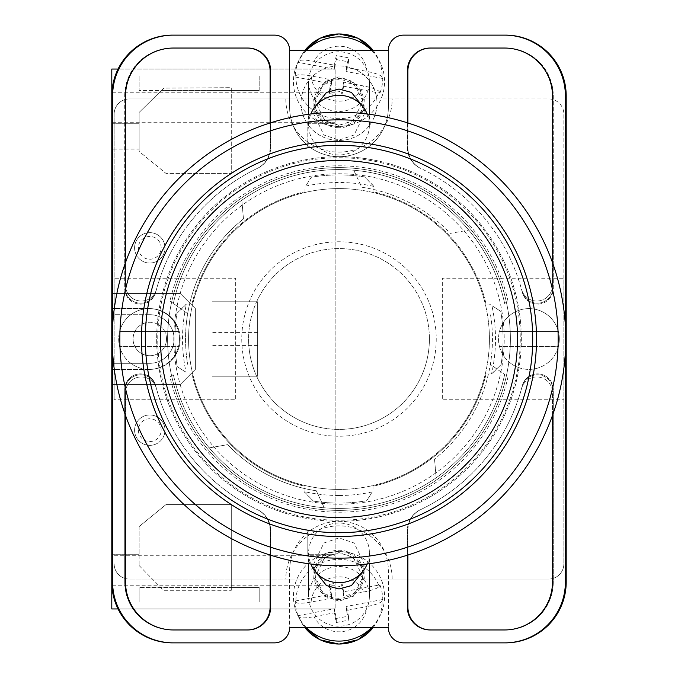 <?xml version="1.0" encoding="UTF-8"?>
<svg xmlns="http://www.w3.org/2000/svg" width="678" height="678" viewBox="0 0 678 678"><rect width="100%" height="100%" fill="white"/><g stroke="black" fill="none" stroke-linecap="round" stroke-linejoin="round"><path stroke-width="0.51" stroke-dasharray="3.39 2.54" d="M520.255 339A181.255 181.255 0 0 1 339 520.255A181.255 181.255 0 0 1 157.745 339A181.255 181.255 0 0 1 339 157.745A181.255 181.255 0 0 1 520.255 339M167.619 339A171.381 171.381 0 0 0 339 510.381A171.381 171.381 0 0 0 510.381 339A171.381 171.381 0 0 0 339 167.619A171.381 171.381 0 0 0 167.619 339A171.381 171.381 0 0 0 339 510.381A171.381 171.381 0 0 0 510.381 339A171.381 171.381 0 0 0 339 167.619A171.381 171.381 0 0 0 167.619 339M339 599.445A25.069 24.611 180 0 1 313.931 574.842A25.069 24.611 180 0 1 339 550.231A25.069 24.611 180 0 1 364.069 574.842A25.069 24.611 180 0 1 339 599.445M362.823 571.376L364.069 563.426L354.043 542.993L339 537.891L323.957 542.993L313.931 563.426L315.177 571.376M339 127.769A25.069 24.611 0 0 1 313.931 103.158A25.069 24.611 0 0 1 339 78.555A25.069 24.611 0 0 1 364.069 103.158A25.069 24.611 0 0 1 339 127.769M315.177 106.624L313.931 114.574L323.957 135.007L339 140.109L354.043 135.007L364.069 114.574L362.823 106.624M339 65.876A37.985 37.282 180 0 0 301.015 103.158A37.985 37.282 180 0 0 339 140.448A37.985 37.282 180 0 0 376.985 103.158A37.985 37.282 180 0 0 339 65.876A37.985 37.282 180 0 0 301.015 103.158A37.985 37.282 180 0 0 339 140.448A37.985 37.282 180 0 0 376.985 103.158A37.985 37.282 180 0 0 339 65.876M170 376.917L173.356 374.519A169.407 169.407 0 0 0 504.644 374.519L490.347 364.323A153.457 153.457 0 0 1 434.53 459.091A153.457 153.457 0 0 0 490.347 313.677A153.457 153.457 0 0 1 490.347 364.323L504.644 374.519A169.407 169.407 0 0 1 209.231 447.895L227.698 444.632A153.457 153.457 0 0 0 316.312 490.77L324.237 507.763L316.312 490.77A153.457 153.457 0 0 1 227.698 444.632L209.231 447.895A169.407 169.407 0 0 1 173.356 374.519L170 376.917A173.204 173.204 0 0 0 508 376.917M339 601.166L324.686 596.301L315.151 576.868L324.686 557.426L339 552.57L353.314 557.426L362.849 576.868L353.314 596.301L339 601.166M339 598.25A23.849 23.416 180 0 1 315.151 574.842A23.849 23.416 180 0 1 339 551.426A23.849 23.416 180 0 1 362.849 574.842A23.849 23.416 180 0 1 339 598.25M339 125.43L324.686 120.574L315.151 101.132L324.686 81.699L339 76.834L353.314 81.699L362.849 101.132L353.314 120.574L339 125.43M339 79.75A23.849 23.416 180 0 0 315.151 103.158A23.849 23.416 180 0 0 339 126.574A23.849 23.416 180 0 0 362.849 103.158A23.849 23.416 180 0 0 339 79.75M170 301.083L187.653 313.677A153.457 153.457 0 0 1 243.47 218.909A153.457 153.457 0 0 0 187.653 364.323A153.457 153.457 0 0 1 187.653 313.677L173.356 303.481A169.407 169.407 0 0 1 504.644 303.481L508 301.083A173.204 173.204 0 0 0 170 301.083L173.356 303.481A169.407 169.407 0 0 1 468.769 230.105L450.302 233.368A153.457 153.457 0 0 0 361.688 187.23L353.763 170.237L361.688 187.23A153.457 153.457 0 0 1 450.302 233.368L468.769 230.105A169.407 169.407 0 0 1 504.644 303.481L508 301.083M504.61 642.871A60.774 60.774 0 0 0 565.384 582.097A60.774 60.774 0 0 1 504.61 642.871L505.424 642.871A60.774 60.774 0 0 0 566.198 582.097L566.198 95.903A60.774 60.774 0 0 0 505.424 35.129L504.61 35.129A60.774 60.774 0 0 1 565.384 95.903L565.384 582.097A60.774 60.774 0 0 1 504.61 642.871L403.571 642.871A15.196 15.196 0 0 1 388.375 627.675L289.625 627.675L289.625 570.698A49.375 49.375 0 0 1 339 521.323A49.375 49.375 0 0 1 388.375 570.698L388.375 627.675L388.375 570.698A49.375 49.375 0 0 0 339 521.323A49.375 49.375 0 0 0 289.625 570.698L289.625 627.675A15.196 15.196 0 0 1 274.429 642.871L173.39 642.871A60.774 60.774 0 0 1 112.616 582.097A60.774 60.774 0 0 0 173.39 642.871A60.774 60.774 0 0 1 112.616 582.097L112.616 95.903A60.774 60.774 0 0 1 173.39 35.129L172.576 35.129A60.774 60.774 0 0 0 111.802 95.903L111.802 582.097A60.774 60.774 0 0 0 172.576 642.871L173.39 642.871M504.61 35.129A60.774 60.774 0 0 1 565.384 95.903L565.384 582.097L565.384 95.903A60.774 60.774 0 0 0 504.61 35.129L403.571 35.129A15.196 15.196 0 0 0 388.375 50.325L388.375 107.302A49.375 49.375 0 0 1 339 156.677A49.375 49.375 0 0 1 289.625 107.302L289.625 50.325A15.196 15.196 0 0 0 274.429 35.129L173.39 35.129A60.774 60.774 0 0 0 112.616 95.903A60.774 60.774 0 0 1 173.39 35.129M388.375 50.325L289.625 50.325L289.625 107.302A49.375 49.375 0 0 0 339 156.677A49.375 49.375 0 0 0 388.375 107.302L388.375 50.325M552.468 415.504L552.468 392.731A15.738 15.738 0 0 0 521.535 388.604A189.154 189.154 0 0 1 420.36 509.763A22.789 22.789 0 0 0 407.368 530.34L407.368 555.206M270.632 555.206L270.632 530.34A22.789 22.789 0 0 0 257.64 509.763A189.154 189.154 0 0 1 156.465 388.604A15.738 15.738 0 0 0 125.532 392.731L125.532 415.504M407.368 122.794L407.368 147.66A22.789 22.789 0 0 0 420.36 168.237A189.154 189.154 0 0 1 521.535 289.396A15.738 15.738 0 0 0 552.468 285.269L552.468 262.496M125.532 262.496L125.532 285.269A15.738 15.738 0 0 0 156.465 289.396A189.154 189.154 0 0 1 257.64 168.237A22.789 22.789 0 0 0 270.632 147.66L270.632 122.794M112.616 352.128L112.616 325.872M565.384 325.872L565.384 352.128M430.7 48.045L430.157 48.045A22.789 22.789 0 0 0 407.368 70.834L407.368 147.66A22.789 22.789 0 0 0 420.36 168.237A189.154 189.154 0 0 1 420.691 168.39A189.154 189.154 0 0 1 420.835 168.466A22.789 22.789 0 0 1 407.91 147.914L407.91 70.834A22.789 22.789 0 0 1 430.7 48.045L505.424 48.045A47.858 47.858 0 0 1 553.282 95.903L553.282 288.362A15.738 15.738 0 0 1 522.289 292.252A189.154 189.154 0 0 0 522.068 291.387A15.738 15.738 0 0 0 553.045 287.421L553.045 95.903A47.858 47.858 0 0 0 505.178 48.045L504.61 48.045A47.858 47.858 0 0 1 552.468 95.903L552.468 285.269A15.738 15.738 0 0 1 521.535 289.396A189.154 189.154 0 0 1 522.068 291.387A15.738 15.738 0 0 0 553.045 287.421L553.045 95.903A47.858 47.858 0 0 0 505.178 48.045L505.424 48.045A47.858 47.858 0 0 1 553.282 95.903L553.282 288.362A15.738 15.738 0 0 1 522.289 292.252A189.154 189.154 0 0 0 420.835 168.466A22.789 22.789 0 0 1 407.91 147.914L407.91 122.964M243.47 218.909L241.834 200.23L243.47 218.909M434.53 459.091L436.166 477.77L434.53 459.091M172.822 629.955A47.858 47.858 0 0 1 124.955 582.097L124.955 390.579A15.738 15.738 0 0 1 155.932 386.613A189.154 189.154 0 0 1 155.711 385.748A15.738 15.738 0 0 0 124.718 389.638L124.718 582.097A47.858 47.858 0 0 0 172.576 629.955L173.39 629.955A47.858 47.858 0 0 1 125.532 582.097L125.532 392.731A15.738 15.738 0 0 1 156.465 388.604A189.154 189.154 0 0 1 155.932 386.613A15.738 15.738 0 0 0 124.955 390.579L124.955 582.097A47.858 47.858 0 0 0 172.822 629.955M155.932 291.387A15.738 15.738 0 0 1 124.955 287.421L124.955 95.903A47.858 47.858 0 0 1 172.822 48.045L173.39 48.045A47.858 47.858 0 0 0 125.532 95.903L125.532 285.269A15.738 15.738 0 0 0 156.465 289.396A189.154 189.154 0 0 0 155.932 291.387A15.738 15.738 0 0 1 124.955 287.421L124.955 95.903A47.858 47.858 0 0 1 172.822 48.045L247.843 48.045A22.789 22.789 0 0 1 270.632 70.834L270.632 147.66A22.789 22.789 0 0 1 257.64 168.237A189.154 189.154 0 0 0 257.309 168.39A189.154 189.154 0 0 0 257.165 168.466A189.154 189.154 0 0 0 155.711 292.252A189.154 189.154 0 0 1 155.932 291.387M155.711 292.252A15.738 15.738 0 0 1 124.718 288.362L124.718 95.903A47.858 47.858 0 0 1 172.576 48.045A47.858 47.858 0 0 0 124.718 95.903L124.718 288.362A15.738 15.738 0 0 0 155.711 292.252M505.424 629.955L504.61 629.955A47.858 47.858 0 0 0 552.468 582.097L552.468 392.731A15.738 15.738 0 0 0 521.535 388.604A189.154 189.154 0 0 0 522.068 386.613A15.738 15.738 0 0 1 553.045 390.579L553.045 582.097A47.858 47.858 0 0 1 505.178 629.955A47.858 47.858 0 0 0 553.045 582.097L553.045 390.579A15.738 15.738 0 0 0 522.068 386.613A189.154 189.154 0 0 0 522.289 385.748A15.738 15.738 0 0 1 553.282 389.638L553.282 582.097A47.858 47.858 0 0 1 505.424 629.955L430.157 629.955A22.789 22.789 0 0 1 407.368 607.166L407.368 530.34A22.789 22.789 0 0 1 420.36 509.763A189.154 189.154 0 0 0 420.691 509.61A189.154 189.154 0 0 0 420.835 509.534A189.154 189.154 0 0 0 522.289 385.748A15.738 15.738 0 0 1 553.282 389.638L553.282 582.097A47.858 47.858 0 0 1 505.424 629.955M247.301 629.955A22.789 22.789 0 0 0 270.09 607.166L270.09 530.086A22.789 22.789 0 0 0 257.165 509.534A189.154 189.154 0 0 1 155.711 385.748A15.738 15.738 0 0 0 124.718 389.638L124.718 582.097A47.858 47.858 0 0 0 172.576 629.955L247.843 629.955A22.789 22.789 0 0 0 270.632 607.166L270.632 530.34A22.789 22.789 0 0 0 257.64 509.763A189.154 189.154 0 0 1 257.309 509.61A189.154 189.154 0 0 1 257.165 509.534A22.789 22.789 0 0 1 270.09 530.086L270.09 555.036M247.462 48.045A22.789 22.789 0 0 1 270.251 70.834L270.251 147.838A22.789 22.789 0 0 1 257.309 168.39A22.789 22.789 0 0 0 270.251 147.838L270.251 122.913M430.538 48.045A22.789 22.789 0 0 0 407.749 70.834L407.749 147.838A22.789 22.789 0 0 0 420.691 168.39A22.789 22.789 0 0 1 407.749 147.838L407.749 122.913M247.462 629.955A22.789 22.789 0 0 0 270.251 607.166L270.251 530.162A22.789 22.789 0 0 0 257.309 509.61A22.789 22.789 0 0 1 270.251 530.162L270.251 555.087M172.822 35.129A60.774 60.774 0 0 0 112.048 95.903L112.048 582.097A60.774 60.774 0 0 0 172.822 642.871M505.178 35.129A60.774 60.774 0 0 1 565.952 95.903L565.952 582.097A60.774 60.774 0 0 1 505.178 642.871M430.538 629.955A22.789 22.789 0 0 1 407.749 607.166L407.749 530.162A22.789 22.789 0 0 1 420.691 509.61A22.789 22.789 0 0 0 407.749 530.162L407.749 555.087M430.7 629.955A22.789 22.789 0 0 1 407.91 607.166L407.91 530.086A22.789 22.789 0 0 1 420.835 509.534A22.789 22.789 0 0 0 407.91 530.086L407.91 555.036M247.301 48.045A22.789 22.789 0 0 1 270.09 70.834L270.09 147.914A22.789 22.789 0 0 1 257.165 168.466A22.789 22.789 0 0 0 270.09 147.914L270.09 122.964M367.188 564.003A30.383 29.832 0 0 0 369.383 552.858A30.383 29.832 0 0 0 368.832 547.171A30.383 29.832 0 0 0 339 523.035A30.383 29.832 0 0 0 308.617 552.858A30.383 29.832 0 0 0 309.168 558.553A30.383 29.832 0 0 0 310.812 564.003M373.044 627.675A43.138 42.35 0 0 0 377.519 620.734A43.138 42.35 0 0 0 382.129 601.039L382.782 599.505A43.782 42.985 0 0 0 381.985 592.055A43.782 42.985 0 0 0 379.883 584.86L343.653 591.775L343.653 595.835L364.01 591.953C372.612 590.182 377.688 588.335 379.231 586.394A43.138 42.35 0 0 0 330.771 560.104A43.138 42.35 0 0 0 295.871 602.301L295.218 601.013A43.782 42.985 0 0 0 296.015 608.463A43.782 42.985 0 0 0 298.117 615.658L298.769 616.946A43.138 42.35 0 0 0 300.481 620.734A43.138 42.35 0 0 0 304.956 627.675M306.456 627.675A45.579 44.74 180 0 1 298.295 616.48A45.579 44.74 180 0 1 294.26 604.886A45.579 44.74 180 0 1 330.305 552.426A45.579 44.74 180 0 1 383.74 587.809A45.579 44.74 180 0 1 379.705 616.48A45.579 44.74 180 0 1 371.544 627.675M379.231 586.394L379.883 584.86M309.168 602.039A30.383 29.832 180 0 1 308.617 596.343A30.383 29.832 180 0 1 336.085 566.655A30.383 29.832 180 0 1 368.832 590.657A30.383 29.832 180 0 1 369.383 596.343A30.383 29.832 180 0 1 341.915 626.04A30.383 29.832 180 0 1 309.168 602.039M343.653 595.835L341.729 586.114L329.525 588.445L331.449 598.165L311.092 602.047A28.001 27.484 180 0 1 333.661 577.334A28.001 27.484 180 0 1 364.01 591.953M295.871 602.301C297.413 603.649 302.49 603.564 311.092 602.047M298.117 615.658L334.347 608.742L336.271 618.463L336.271 622.523L334.347 612.802L313.99 616.683C305.397 618.209 300.32 618.294 298.769 616.946M336.271 622.523L348.475 620.192L346.551 610.471L366.908 606.59A28.001 27.484 180 0 1 344.339 631.303A28.001 27.484 180 0 1 313.99 616.683M382.129 601.039C380.578 602.979 375.51 604.827 366.908 606.59M343.653 591.775L341.729 582.055L341.729 586.114M295.218 601.013L331.449 594.106L329.525 584.385L341.729 582.055M329.525 584.385L329.525 588.445M331.449 594.106L331.449 598.165M334.347 608.742L334.347 612.802M336.271 618.463L348.475 616.133L348.475 620.192M348.475 616.133L346.551 606.412L346.551 610.471M382.782 599.505L346.551 606.412M367.188 113.997A30.383 29.832 0 0 1 369.383 125.142A30.383 29.832 0 0 1 368.832 130.829A30.383 29.832 0 0 1 339 154.965A30.383 29.832 0 0 1 308.617 125.142A30.383 29.832 0 0 1 309.168 119.447A30.383 29.832 0 0 1 310.812 113.997M379.231 91.606L379.883 93.14L343.653 86.225L343.653 82.165L364.01 86.047C372.612 87.818 377.688 89.665 379.231 91.606A43.138 42.35 0 0 1 330.771 117.896A43.138 42.35 0 0 1 295.871 75.699L295.218 76.987A43.782 42.985 0 0 1 296.015 69.537A43.782 42.985 0 0 1 298.117 62.342L298.769 61.054A43.138 42.35 0 0 1 300.481 57.266A43.138 42.35 0 0 1 304.956 50.325M306.456 50.325A45.579 44.74 180 0 0 298.295 61.52A45.579 44.74 180 0 0 294.26 73.114A45.579 44.74 180 0 0 330.305 125.574A45.579 44.74 180 0 0 383.74 90.191A45.579 44.74 180 0 0 379.705 61.52A45.579 44.74 180 0 0 371.544 50.325M373.044 50.325A43.138 42.35 0 0 1 377.519 57.266A43.138 42.35 0 0 1 382.129 76.961L382.782 78.495A43.782 42.985 0 0 1 381.985 85.945A43.782 42.985 0 0 1 379.883 93.14M368.832 87.343A30.383 29.832 180 0 0 369.383 81.657A30.383 29.832 180 0 0 341.915 51.96A30.383 29.832 180 0 0 309.168 75.961A30.383 29.832 180 0 0 308.617 81.657A30.383 29.832 180 0 0 336.085 111.345A30.383 29.832 180 0 0 368.832 87.343M295.871 75.699C297.413 74.351 302.49 74.436 311.092 75.953L331.449 79.835L329.525 89.555L341.729 91.886L343.653 82.165M334.347 65.198L334.347 69.258L336.271 59.537L336.271 55.477L334.347 65.198L313.99 61.317C305.397 59.791 300.32 59.706 298.769 61.054M382.129 76.961C380.578 75.021 375.51 73.173 366.908 71.41L346.551 67.529L348.475 57.808L336.271 55.477M343.653 86.225L341.729 95.945L341.729 91.886M295.218 76.987L331.449 83.894L329.525 93.615L329.525 89.555M329.525 93.615L341.729 95.945M331.449 83.894L331.449 79.835M334.347 69.258L298.117 62.342M336.271 59.537L348.475 61.867L348.475 57.808M348.475 61.867L346.551 71.588L346.551 67.529M382.782 78.495L346.551 71.588M164.983 247.843A15.196 15.196 0 0 0 149.787 232.647A15.196 15.196 0 0 0 134.591 247.843A15.196 15.196 0 0 0 149.787 263.03A15.196 15.196 0 0 0 164.983 247.843A15.196 15.196 0 0 0 149.787 232.647A15.196 15.196 0 0 0 134.591 247.843A15.196 15.196 0 0 0 149.787 263.03A15.196 15.196 0 0 0 164.983 247.843A15.196 15.196 0 0 1 149.787 263.03A15.196 15.196 0 0 1 134.591 247.843A15.196 15.196 0 0 1 149.787 232.647A15.196 15.196 0 0 1 164.983 247.843A15.196 15.196 0 0 0 149.787 232.647A15.196 15.196 0 0 0 134.591 247.843A15.196 15.196 0 0 0 149.787 263.03A15.196 15.196 0 0 0 164.983 247.843A15.196 15.196 0 0 0 149.787 232.647A15.196 15.196 0 0 0 134.591 247.843M164.983 430.157A15.196 15.196 0 0 0 149.787 414.97A15.196 15.196 0 0 0 134.591 430.157A15.196 15.196 0 0 0 149.787 445.353A15.196 15.196 0 0 0 164.983 430.157A15.196 15.196 0 0 0 149.787 414.97A15.196 15.196 0 0 0 134.591 430.157A15.196 15.196 0 0 0 149.787 445.353A15.196 15.196 0 0 0 164.983 430.157A15.196 15.196 0 0 1 149.787 445.353A15.196 15.196 0 0 1 134.591 430.157A15.196 15.196 0 0 1 149.787 414.97A15.196 15.196 0 0 1 164.983 430.157A15.196 15.196 0 0 0 149.787 414.97A15.196 15.196 0 0 0 134.591 430.157A15.196 15.196 0 0 0 149.787 445.353A15.196 15.196 0 0 0 164.983 430.157A15.196 15.196 0 0 0 149.787 414.97A15.196 15.196 0 0 0 134.591 430.157M335.144 529.95L335.144 69.046L335.144 608.954L335.144 529.95L231.291 529.95L231.291 504.61L165.957 504.61L139.151 526.543L139.151 529.95L111.802 529.95L111.802 308.617L149.787 308.617A30.383 30.383 0 0 1 180.17 339A30.383 30.383 0 0 1 149.787 369.383A30.383 30.383 0 0 0 180.17 339A30.383 30.383 0 0 0 149.787 308.617L111.802 308.617L111.802 69.046L335.144 69.046L118.065 69.046M166.5 339A16.713 16.713 0 0 0 149.787 322.287A16.713 16.713 0 0 0 133.074 339A16.713 16.713 0 0 1 149.787 322.287A16.713 16.713 0 0 1 166.5 339A16.713 16.713 0 0 1 149.787 355.713A16.713 16.713 0 0 1 133.074 339A16.713 16.713 0 0 0 149.787 355.713A16.713 16.713 0 0 0 166.5 339M257.657 301.778L212.078 301.778L212.078 376.222L212.078 301.778L257.657 301.778L257.657 376.222L212.078 376.222L212.078 301.778L257.657 301.778L257.657 376.222L212.078 376.222L212.078 301.778L257.657 301.778L257.657 376.222L212.078 376.222L257.657 376.222L257.657 301.778M307.795 148.05L307.795 123.743L335.144 123.743L307.795 123.743L307.795 148.05L139.151 148.05L139.151 151.448L165.957 173.382L139.151 151.448L139.151 112.395L163.839 88.098L231.274 87.691L231.274 173.382L165.957 173.382L231.274 173.382L231.274 90.479L259.182 90.479L139.151 90.479L161.423 90.479L163.839 88.098L231.274 87.691L231.274 90.479L161.423 90.479L139.151 112.395L139.151 148.05L111.802 148.05M335.144 148.05L231.274 148.05M180.17 384.579L111.802 384.579L180.17 384.579L195.366 369.383L195.366 308.617L180.17 293.421L111.802 293.421L180.17 293.421L195.366 308.617L195.366 369.383L180.17 384.579M259.182 90.479L259.182 75.911L139.151 75.911L139.151 90.479L139.151 75.911L259.182 75.911L259.182 90.479M231.291 529.95L231.291 590.301L231.291 587.521L259.182 587.521L259.182 602.089L139.151 602.089L139.151 587.521L139.151 602.089L259.182 602.089L259.182 587.521L139.151 587.521L231.291 587.521L231.291 504.61L165.957 504.61L139.151 526.543L139.151 565.588L139.151 529.95L139.151 554.257L139.151 529.95L307.795 529.95L307.795 554.257L335.144 554.257L307.795 554.257L307.795 529.95M139.151 565.588L163.432 590.301L231.291 590.301L163.432 590.301L139.151 565.588M118.065 608.954L335.144 608.954L111.802 608.954L111.802 529.95M335.144 122.71L111.802 122.71L111.802 555.29L335.144 555.29M139.151 148.05L139.151 149.084L111.802 149.084L139.151 149.084L139.151 123.743L139.151 148.05M149.787 314.694L111.802 314.694L149.787 314.694A24.306 24.306 0 0 1 174.093 339A24.306 24.306 0 0 1 149.787 363.306L111.802 363.306L149.787 363.306A24.306 24.306 0 0 0 174.093 339A24.306 24.306 0 0 0 149.787 314.694M111.802 554.257L139.151 554.257L111.802 554.257M335.144 585.75L111.912 585.75M111.802 123.743L139.151 123.743L111.802 123.743M335.144 92.25L111.912 92.25M149.787 369.383L111.802 369.383L149.787 369.383M339 141.49A197.51 197.51 0 0 0 141.49 339A197.51 197.51 0 0 0 339 536.51A197.51 197.51 0 0 0 536.51 339A197.51 197.51 0 0 0 339 141.49M339 495.491A156.491 156.491 0 0 1 304.058 491.542L313.406 501.084A164.084 164.084 0 0 0 366.654 500.745L372.324 491.906A156.491 156.491 0 0 1 339 495.491M373.942 186.458L364.594 176.916A164.084 164.084 0 0 0 311.346 177.255L305.676 186.094A156.491 156.491 0 0 1 373.942 186.458L373.942 191.916A151.177 151.177 0 0 1 486.084 304.058L489.38 304.058L491.906 305.676A156.491 156.491 0 0 1 491.542 373.942L486.084 373.942A151.177 151.177 0 0 1 373.942 486.084L373.942 489.38L373.942 486.084A151.177 151.177 0 0 0 486.084 373.942L491.728 373.942L501.084 364.594A164.084 164.084 0 0 0 500.745 311.346L489.38 304.058L486.084 304.058A151.177 151.177 0 0 0 373.942 191.916L373.942 186.272L364.594 176.916A164.084 164.084 0 0 0 311.346 177.255L305.676 186.094M339 565.757A226.757 226.757 0 0 0 565.757 339A226.757 226.757 0 0 0 339 112.243A226.757 226.757 0 0 0 112.243 339A226.757 226.757 0 0 0 339 565.757M339 521.323A182.323 182.323 0 0 0 521.323 339A182.323 182.323 0 0 0 339 156.677A182.323 182.323 0 0 0 156.677 339A182.323 182.323 0 0 0 339 521.323A182.323 182.323 0 0 0 521.323 339A182.323 182.323 0 0 0 339 156.677A182.323 182.323 0 0 0 156.677 339A182.323 182.323 0 0 0 339 521.323M339 504.229A165.229 165.229 0 0 0 504.229 339A165.229 165.229 0 0 0 339 173.771A165.229 165.229 0 0 0 173.771 339A165.229 165.229 0 0 0 339 504.229A165.229 165.229 0 0 0 504.229 339A165.229 165.229 0 0 0 339 173.771A165.229 165.229 0 0 0 173.771 339A165.229 165.229 0 0 0 339 504.229M339 489.414A150.414 150.414 0 0 0 489.414 339A150.414 150.414 0 0 0 339 188.586A150.414 150.414 0 0 1 489.414 339A150.414 150.414 0 0 1 339 489.414A150.414 150.414 0 0 1 188.586 339A150.414 150.414 0 0 1 339 188.586A150.414 150.414 0 0 0 188.586 339A150.414 150.414 0 0 0 339 489.414M191.916 304.058A151.177 151.177 0 0 1 304.058 191.916L304.058 188.62L304.058 191.916A151.177 151.177 0 0 0 191.916 304.058L186.272 304.058L176.916 313.406A164.084 164.084 0 0 0 177.255 366.654L186.094 372.324A156.491 156.491 0 0 1 186.458 304.058L191.916 304.058M304.058 491.542L304.058 486.084A151.177 151.177 0 0 1 191.916 373.942L188.62 373.942L191.916 373.942A151.177 151.177 0 0 0 304.058 486.084L304.058 491.728L313.406 501.084A164.084 164.084 0 0 0 366.654 500.745L372.324 491.906M186.458 304.058L176.916 313.406A164.084 164.084 0 0 0 177.255 366.654L186.094 372.324M491.542 373.942L501.084 364.594A164.084 164.084 0 0 0 500.745 311.346L491.906 305.676M339 532.713A193.713 193.713 0 0 0 532.713 339A193.713 193.713 0 0 0 339 145.287A193.713 193.713 0 0 0 145.287 339A193.713 193.713 0 0 0 339 532.713M559.308 339A30.383 30.383 0 0 1 558.341 346.594L499.5 346.594A30.383 30.383 0 0 1 528.916 308.617A30.383 30.383 0 0 1 559.308 339A30.383 30.383 0 0 1 528.916 369.383A30.383 30.383 0 0 1 499.5 331.406L558.341 331.406A30.383 30.383 0 0 0 499.5 331.406L558.341 331.406A30.383 30.383 0 0 1 559.308 339M499.5 346.594A30.383 30.383 0 0 0 558.341 346.594L499.5 346.594M179.467 339A30.383 30.383 0 0 1 178.5 346.594L119.659 346.594A30.383 30.383 0 0 1 149.084 308.617A30.383 30.383 0 0 1 179.467 339A30.383 30.383 0 0 1 149.084 369.383A30.383 30.383 0 0 1 119.659 331.406L178.5 331.406A30.383 30.383 0 0 0 119.659 331.406L178.5 331.406A30.383 30.383 0 0 1 179.467 339M119.659 346.594A30.383 30.383 0 0 0 178.5 346.594L119.659 346.594M429.403 339A90.403 90.403 0 0 0 339 248.597A90.403 90.403 0 0 0 248.597 339A90.403 90.403 0 0 1 339 248.597A90.403 90.403 0 0 1 429.403 339A90.403 90.403 0 0 1 339 429.403A90.403 90.403 0 0 1 248.597 339A90.403 90.403 0 0 0 339 429.403A90.403 90.403 0 0 0 429.403 339M241.766 339A97.234 97.234 0 0 0 339 436.234A97.234 97.234 0 0 0 436.234 339A97.234 97.234 0 0 0 339 241.766A97.234 97.234 0 0 0 241.766 339A97.234 97.234 0 0 0 339 436.234A97.234 97.234 0 0 0 436.234 339A97.234 97.234 0 0 0 339 241.766A97.234 97.234 0 0 0 241.766 339M563.859 278.226L563.859 114.141A15.196 15.196 0 0 0 548.672 98.946L364.264 98.946L548.672 98.946A15.196 15.196 0 0 1 563.859 114.141L563.859 563.859L563.859 278.226L442.319 278.226L442.319 399.774L563.859 399.774L442.319 399.774L442.319 278.226L563.859 278.226M563.859 563.859A15.196 15.196 0 0 1 548.672 579.054A15.196 15.196 0 0 0 563.859 563.859M364.264 579.054L548.672 579.054L364.264 579.054A25.264 25.264 0 0 0 339 553.79A25.264 25.264 0 0 0 313.736 579.054L129.328 579.054L313.736 579.054M129.328 579.054A15.196 15.196 0 0 1 114.141 563.859A15.196 15.196 0 0 0 129.328 579.054M114.141 399.774L114.141 114.141L114.141 278.226L235.681 278.226L235.681 399.774L114.141 399.774L114.141 278.226L235.681 278.226L235.681 399.774L114.141 399.774M114.141 114.141A15.196 15.196 0 0 1 129.328 98.946A15.196 15.196 0 0 0 114.141 114.141M313.736 98.946L129.328 98.946L313.736 98.946A25.264 25.264 0 0 0 339 124.21A25.264 25.264 0 0 0 364.264 98.946M285.819 98.946A53.181 53.181 0 0 0 339 152.118A53.181 53.181 0 0 0 392.181 98.946M392.181 579.054A53.181 53.181 0 0 0 339 525.882A53.181 53.181 0 0 0 285.819 579.054M173.356 303.481A169.407 169.407 0 0 1 504.644 303.481M504.644 374.519A169.407 169.407 0 0 1 173.356 374.519M311.092 75.953A28.001 27.484 180 0 0 333.661 100.666A28.001 27.484 180 0 0 364.01 86.047M366.908 71.41A28.001 27.484 180 0 0 344.339 46.697A28.001 27.484 180 0 0 313.99 61.317M138.388 430.157A11.399 11.399 0 0 0 149.787 441.556A11.399 11.399 0 0 0 161.178 430.157A11.399 11.399 0 0 0 149.787 418.767A11.399 11.399 0 0 0 138.388 430.157M138.388 247.843A11.399 11.399 0 0 0 149.787 259.233A11.399 11.399 0 0 0 161.178 247.843A11.399 11.399 0 0 0 149.787 236.444A11.399 11.399 0 0 0 138.388 247.843M257.657 345.577L212.078 345.577M257.657 332.423L212.078 332.423M313.931 563.426L313.931 574.842M313.931 114.574L313.931 103.158M315.151 574.842L315.151 576.868M315.151 103.158L315.151 101.132M362.849 103.158L362.849 101.132M362.849 574.842L362.849 576.868M364.069 114.574L364.069 103.158M364.069 563.426L364.069 574.842M308.617 552.858L308.617 563.715M369.383 552.858L369.383 563.715M373.061 627.675L379.705 616.48M304.939 627.675L298.295 616.48M304.939 50.325L298.295 61.52M373.061 50.325L379.705 61.52M369.383 125.142L369.383 114.285M308.617 125.142L308.617 114.285"/><path stroke-width="1.02" d="M315.177 571.376L326.542 585.589L339 588.962L351.458 585.589L362.823 571.376M362.823 106.624L351.458 92.411L339 89.038L326.542 92.411L315.177 106.624M565.384 352.128L565.384 582.097A60.774 60.774 0 0 1 504.61 642.871L403.571 642.871A15.196 15.196 0 0 1 388.375 627.675L289.625 627.675A15.196 15.196 0 0 1 274.429 642.871L173.39 642.871A60.774 60.774 0 0 1 112.616 582.097L112.616 352.128M112.616 325.872L112.616 95.903A60.774 60.774 0 0 1 173.39 35.129L274.429 35.129A15.196 15.196 0 0 1 289.625 50.325L388.375 50.325A15.196 15.196 0 0 1 403.571 35.129L504.61 35.129A60.774 60.774 0 0 1 565.384 95.903L565.384 325.872M552.468 415.504L552.468 582.097A47.858 47.858 0 0 1 504.61 629.955L430.157 629.955A22.789 22.789 0 0 1 407.368 607.166L407.368 555.206M270.632 555.206L270.632 607.166A22.789 22.789 0 0 1 247.843 629.955L173.39 629.955A47.858 47.858 0 0 1 125.532 582.097L125.532 415.504M552.468 262.496L552.468 95.903A47.858 47.858 0 0 0 504.61 48.045L430.157 48.045A22.789 22.789 0 0 0 407.368 70.834L407.368 122.794M270.632 122.794L270.632 70.834A22.789 22.789 0 0 0 247.843 48.045L173.39 48.045A47.858 47.858 0 0 0 125.532 95.903L125.532 262.496M173.39 35.129L172.576 35.129A60.774 60.774 0 0 0 111.802 95.903L111.802 582.097A60.774 60.774 0 0 0 172.576 642.871L173.39 642.871M504.61 642.871L505.424 642.871A60.774 60.774 0 0 0 566.198 582.097L566.198 95.903A60.774 60.774 0 0 0 505.424 35.129L504.61 35.129M505.178 35.129A60.774 60.774 0 0 1 565.952 95.903L565.952 582.097A60.774 60.774 0 0 1 505.178 642.871M172.822 642.871A60.774 60.774 0 0 1 112.048 582.097L112.048 95.903A60.774 60.774 0 0 1 172.822 35.129M247.462 48.045A22.789 22.789 0 0 1 270.251 70.834L270.251 122.913M407.749 122.913L407.749 70.834A22.789 22.789 0 0 1 430.538 48.045M270.251 555.087L270.251 607.166A22.789 22.789 0 0 1 247.462 629.955M407.749 555.087L407.749 607.166A22.789 22.789 0 0 0 430.538 629.955M270.09 555.036L270.09 607.166A22.789 22.789 0 0 1 247.301 629.955M430.7 629.955A22.789 22.789 0 0 1 407.91 607.166L407.91 555.036M247.301 48.045A22.789 22.789 0 0 1 270.09 70.834L270.09 122.964M407.91 122.964L407.91 70.834A22.789 22.789 0 0 1 430.7 48.045M310.812 564.003A30.383 29.832 0 0 0 339 582.69A30.383 29.832 0 0 0 367.188 564.003M371.544 627.675A45.579 44.74 180 0 1 306.456 627.675M310.812 113.997A30.383 29.832 0 0 1 339 95.31A30.383 29.832 0 0 1 367.188 113.997M371.544 50.325A45.579 44.74 180 0 0 306.456 50.325M111.802 555.29L111.802 608.954L118.065 608.954M118.065 69.046L111.802 69.046L111.802 122.71M339 112.243A226.757 226.757 0 0 1 565.757 339A226.757 226.757 0 0 1 339 565.757A226.757 226.757 0 0 1 112.243 339A226.757 226.757 0 0 1 339 112.243A226.757 226.757 0 0 0 112.243 339A226.757 226.757 0 0 0 339 565.757M339 141.49A197.51 197.51 0 0 0 141.49 339A197.51 197.51 0 0 0 339 536.51A197.51 197.51 0 0 0 536.51 339A197.51 197.51 0 0 0 339 141.49M339 145.287A193.713 193.713 0 0 1 532.713 339A193.713 193.713 0 0 1 339 532.713A193.713 193.713 0 0 1 145.287 339A193.713 193.713 0 0 1 339 145.287A193.713 193.713 0 0 0 145.287 339A193.713 193.713 0 0 0 339 532.713M304.956 627.675A43.138 42.35 0 0 0 373.044 627.675M304.956 50.325A43.138 42.35 0 0 1 373.044 50.325M339 558.163A219.164 219.164 0 0 0 558.163 339A219.164 219.164 0 0 0 339 119.837A219.164 219.164 0 0 0 119.837 339A219.164 219.164 0 0 0 339 558.163M339 517.526A178.526 178.526 0 0 0 517.526 339A178.526 178.526 0 0 0 339 160.474A178.526 178.526 0 0 0 160.474 339A178.526 178.526 0 0 0 339 517.526M308.617 563.715L308.617 596.343M369.383 563.715L369.383 596.343M304.939 627.675L320.058 639.778L339 644.1L357.942 639.778L373.061 627.675M369.383 114.285L369.383 81.657M308.617 114.285L308.617 81.657M304.939 50.325L320.058 38.222L339 33.9L357.942 38.222L373.061 50.325"/></g></svg>
